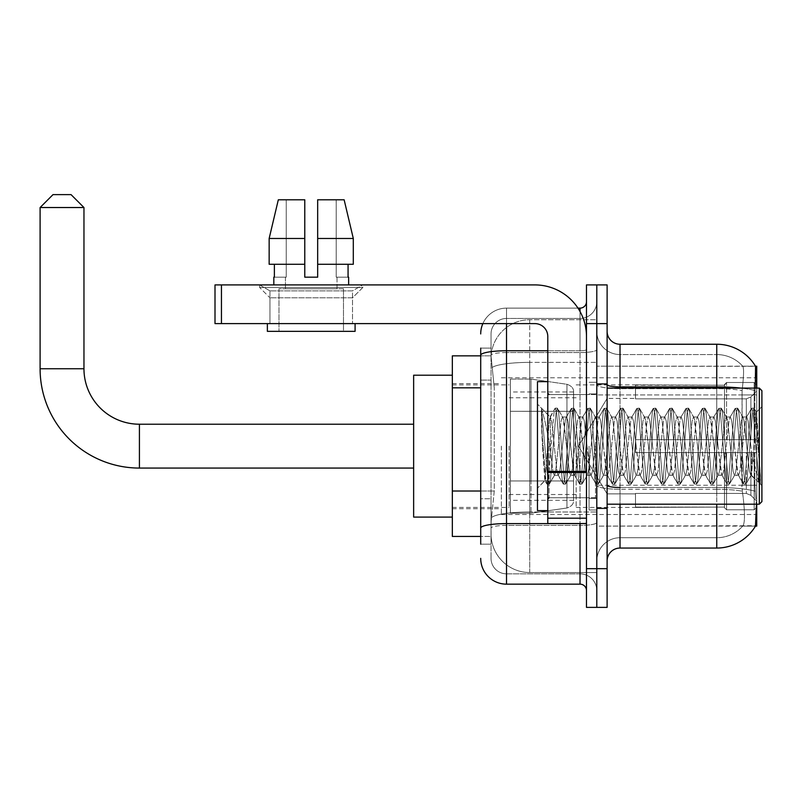 <?xml version="1.0" encoding="UTF-8"?>
<svg xmlns="http://www.w3.org/2000/svg" width="802" height="802" viewBox="0 0 802 802"><rect width="100%" height="100%" fill="white"/><g stroke="black" fill="none" stroke-linecap="round" stroke-linejoin="round"><path stroke-width="0.6" stroke-dasharray="4.01 3.01" d="M756.737 446.143L756.737 514.503L756.737 446.143M501.35 446.143L501.35 514.503L501.35 446.143M480.709 491.014L494.263 491.014L491.185 520.959L494.263 491.014L494.263 387.827L494.263 491.014L452.338 491.014L452.338 536.438L491.115 536.438L491.035 533.851A38.697 38.697 0 0 0 529.731 572.548L596.798 572.548L596.798 511.997L596.798 572.548L529.731 572.548L529.731 511.997L529.731 572.548A38.697 38.697 0 0 1 491.035 533.851L491.035 525.982L491.115 536.438L480.709 536.438M491.185 520.959L491.035 525.982L491.185 520.959M755.705 496.448L754.872 485.24L755.705 496.448C756.998 512.588 756.998 522.343 755.705 525.731L596.798 526.112L596.798 485.24L596.798 526.112L756.737 526.112L756.737 504.187M452.338 446.143L452.338 517.089L452.338 446.143M596.798 319.737L596.798 511.997L596.798 319.737L529.731 319.737L596.798 319.737M756.737 388.098L756.737 394.955L596.798 394.955L596.798 366.173L596.798 485.24L596.798 394.955L756.737 394.955L756.737 366.173L596.798 366.173L755.564 366.334C756.346 368.439 756.176 376.509 755.053 390.574L754.872 394.955L755.053 390.574A45.143 7.84 180 0 0 740.938 388.098M756.737 394.955L756.737 485.24L756.737 394.955M491.085 356.389L494.263 387.827L491.085 356.389A38.697 38.697 0 0 1 529.731 319.737A38.697 38.697 0 0 0 491.085 356.389A38.697 38.697 0 0 1 529.731 319.737L529.731 362.374L596.798 362.374L529.731 362.374L529.731 319.737M480.709 380.088L491.035 380.088L491.035 498.754L491.035 348.118L491.035 380.088L480.709 380.088L480.709 498.754L480.709 355.857L491.115 355.857L452.338 355.857L452.338 491.014M607.114 446.143L607.114 508.699L607.114 446.143M596.798 446.143L596.798 509.992L596.798 446.143M589.059 446.143L589.059 509.992L589.059 446.143M755.474 526.112L742.712 526.112L755.474 526.112M755.053 390.574A45.143 7.84 180 0 0 716.757 386.885L620.016 386.885L620.016 344.248L716.757 344.248L716.757 487.486A45.143 7.84 180 0 1 755.193 491.215A45.143 7.84 180 0 0 716.757 487.486L716.757 537.721A34.827 34.827 0 0 0 743.053 525.731C744.948 522.363 744.948 512.608 743.053 496.448L742.301 491.215L743.053 496.448C744.948 512.588 744.948 522.343 743.053 525.731A34.827 34.827 0 0 1 716.757 537.721L620.016 537.721L620.016 504.187M596.798 496.448L596.798 384.639L596.798 496.448M607.114 560.939L607.114 331.346L607.114 560.939A12.902 12.902 0 0 1 620.016 548.047L620.016 487.486L620.016 537.721L716.757 537.721L716.757 354.564A34.827 34.827 0 0 1 742.852 366.334L742.852 366.334A34.827 34.827 0 0 0 716.757 354.564L620.016 354.564A23.218 23.218 0 0 1 596.798 331.346L596.798 384.639L596.798 331.346A23.218 23.218 0 0 0 620.016 354.564L620.016 489.28A23.218 4.03 0 0 1 596.798 485.25A23.218 4.03 0 0 0 620.016 489.28L620.016 354.564A23.218 23.218 0 0 1 596.798 331.346M596.798 323.607L596.798 284.91L607.114 284.91L607.114 323.607L596.798 323.607L596.798 284.91L586.483 284.91L586.483 323.607L596.798 323.607L596.798 568.678L596.798 323.607M586.483 323.607L586.483 607.375L596.798 607.375L596.798 568.678L596.798 607.375L607.114 607.375L607.114 323.607M755.474 366.173A45.143 45.143 0 0 1 755.564 366.334A45.143 45.143 0 0 0 755.474 366.173L742.712 366.173L755.474 366.173M754.872 485.24L754.872 394.955L754.872 485.24L741.81 485.24L742.091 390.574C743.745 376.549 744.005 368.479 742.852 366.334C744.005 368.449 743.745 376.529 742.091 390.574L742.301 491.215L741.81 485.24L754.872 485.24M716.757 504.187L716.757 548.047A45.143 45.143 0 0 0 755.705 525.731M716.757 548.047L620.016 548.047M620.016 344.248A12.902 12.902 0 0 1 607.114 331.346M716.757 388.098L716.757 487.486L620.016 487.486L716.757 487.486L716.757 496.448L716.757 489.28A34.827 6.045 180 0 1 742.301 491.215A34.827 6.045 180 0 0 716.757 489.28L716.757 388.669A34.827 6.045 180 0 1 742.091 390.574A34.827 6.045 180 0 0 716.757 388.669L716.757 354.564A34.827 34.827 0 0 1 742.852 366.334A34.827 34.827 0 0 0 716.757 354.564L620.016 354.564M596.798 560.939A23.218 23.218 0 0 1 620.016 537.721A23.218 23.218 0 0 0 596.798 560.939A23.218 23.218 0 0 1 620.016 537.721M480.709 544.177L491.035 544.177L480.709 544.177L480.709 498.754L491.035 498.754L491.035 544.177L491.035 498.754L480.709 498.754M480.709 558.362A25.794 25.794 0 0 0 506.513 584.157L506.513 573.841A15.479 15.479 0 0 1 491.035 558.362L491.035 355.246L491.035 558.362A15.479 15.479 0 0 0 506.513 573.841L580.026 573.841L580.026 532.568L580.026 584.157A6.446 6.446 0 0 1 586.483 590.613L586.483 301.682L586.483 590.613M596.798 532.568L596.798 349.642L596.798 532.568M586.483 446.143L586.483 497.741L586.483 446.143M596.798 301.682L596.798 349.642L596.798 301.682A16.772 16.772 0 0 1 580.026 318.454A16.772 16.772 0 0 0 596.798 301.682A16.772 16.772 0 0 1 580.026 318.454L580.026 573.841L506.513 573.841L506.513 525.4L580.026 525.4A16.772 2.907 0 0 0 596.798 522.483A16.772 2.907 0 0 1 580.026 525.4L580.026 318.454L506.513 318.454L580.026 318.454M482.864 323.607A25.794 25.794 0 0 1 506.513 308.128L580.026 308.128A6.446 6.446 0 0 0 586.483 301.682A6.446 6.446 0 0 1 580.026 308.128L580.026 532.568L580.026 525.4L506.513 525.4L506.513 318.454L506.513 352.559L580.026 352.559A16.772 2.907 0 0 0 596.798 349.642A16.772 2.907 0 0 1 580.026 352.559L506.513 352.559L506.513 532.568L506.513 523.606L580.026 523.606A6.446 1.123 0 0 0 586.483 522.483A6.446 1.123 0 0 1 582.272 523.536M506.513 584.157L580.026 584.157M480.709 348.118L491.035 348.118L480.709 348.118L480.709 528.087A25.794 4.481 180 0 1 506.513 523.606L506.513 308.128A25.794 25.794 0 0 0 480.709 333.933A25.794 25.794 0 0 1 506.513 308.128L577.971 308.128M480.709 528.087L480.709 532.568M491.035 333.933L491.035 355.246L491.035 333.933A15.479 15.479 0 0 1 506.513 318.454A15.479 15.479 0 0 0 491.035 333.933A15.479 15.479 0 0 1 506.513 318.454M596.798 590.613A16.772 16.772 0 0 0 580.026 573.841A16.772 16.772 0 0 1 596.798 590.613A16.772 16.772 0 0 0 580.026 573.841M269.953 290.875L259.627 284.91L362.825 284.91L259.627 284.91L259.627 287.497L362.825 287.497L259.627 287.497L362.825 287.497L259.627 287.497L269.953 297.813L269.953 323.607L352.499 323.607L269.953 323.607L352.499 323.607L269.953 323.607L352.499 323.607L269.953 323.607L352.499 323.607L269.953 323.607L269.953 290.875L352.499 290.875L362.825 284.91L259.627 284.91L362.825 284.91L362.825 287.497L352.499 297.813L269.953 297.813L352.499 297.813L352.499 323.607L352.499 290.875L269.953 290.875L259.627 284.91L362.825 284.91L259.627 284.91L259.627 287.497L269.953 297.813L269.953 323.607L269.953 290.875L352.499 290.875L362.825 284.91L259.627 284.91L362.825 284.91L362.825 287.497L352.499 297.813L269.953 297.813L352.499 297.813L352.499 323.607L352.499 290.875L269.953 290.875M547.786 446.143L547.786 510.633L547.786 446.143M547.786 523.536L586.483 523.536L547.786 523.536L547.786 518.202L547.786 523.536L586.483 523.536L586.483 336.509A51.599 51.599 0 0 0 534.884 284.91L215.006 284.91L221.452 284.91L215.006 284.91L215.006 323.607L215.006 284.91L215.006 323.607L534.884 323.607A12.902 12.902 0 0 1 547.786 336.509L547.786 523.536M547.786 472.498L586.483 472.498L547.786 472.498L586.483 472.498L586.483 336.509A51.599 51.599 0 0 0 534.884 284.91L221.452 284.91L221.452 323.607L534.884 323.607A12.902 12.902 0 0 1 547.786 336.509L547.786 471.375L586.483 471.375L586.483 523.536L586.483 336.509A51.599 51.599 0 0 0 534.884 284.91L221.452 284.91L221.452 323.607L215.006 323.607L534.884 323.607A12.902 12.902 0 0 1 547.786 336.509L547.786 471.375L586.483 471.375L586.483 336.509M343.477 288.78L343.477 331.346L278.976 331.346L343.477 331.346L278.976 331.346L343.477 331.346L343.477 288.78L278.976 288.78L278.976 331.346L278.976 288.78L343.477 288.78M317.672 238.475L353.301 238.475L344.138 199.788L317.672 199.788L317.672 264.279L348.068 264.279L317.672 264.279L317.672 277.171L304.78 277.171L317.672 277.171L304.78 277.171L304.78 264.279L269.151 264.279L274.384 264.279L274.384 277.171L273.823 277.171L274.384 277.171L274.384 264.279L304.78 264.279L269.151 264.279L304.78 264.279L274.384 264.279L304.78 264.279L304.78 238.475L269.151 238.475L304.78 238.475L304.78 277.171L304.78 199.788L304.78 238.475L304.78 199.788L278.314 199.788L304.78 199.788L286.244 199.788L286.244 277.171L286.244 199.788L304.78 199.788L304.78 277.171L304.78 264.279L304.78 277.171L317.672 277.171L317.672 199.788L336.208 199.788L336.208 277.171L337.02 277.171L336.208 277.171L336.208 199.788L344.138 199.788L317.672 199.788L317.672 264.279L348.068 264.279L348.068 277.171L348.068 264.279L317.672 264.279L353.301 264.279L317.672 264.279L317.672 238.475L353.301 238.475L353.301 264.279L353.301 238.475L317.672 238.475L317.672 199.788L344.138 199.788L317.672 199.788L317.672 277.171L317.672 199.788L336.208 199.788L336.208 277.171L348.629 277.171L348.629 284.91L273.823 284.91L348.629 284.91M337.02 277.171L337.02 288.78L285.432 288.78L337.02 288.78L285.432 288.78L337.02 288.78L337.02 277.171L336.208 277.171L337.02 277.171M285.432 277.171L285.432 288.78L285.432 277.171L286.244 277.171L274.384 277.171L286.244 277.171L286.244 199.788L278.314 199.788L304.78 199.788L304.78 238.475L304.78 199.788L278.314 199.788L269.151 238.475L269.151 264.279L269.151 238.475L269.151 264.279L304.78 264.279L304.78 199.788L278.314 199.788L286.244 199.788L286.244 277.171L285.432 277.171M273.823 277.171L273.823 284.91M348.629 277.171L336.208 277.171L336.208 199.788L317.672 199.788L317.672 277.171M355.085 323.607L267.367 323.607L267.367 331.346L355.085 331.346L267.367 331.346L355.085 331.346L355.085 323.607L267.367 323.607M761.9 446.143L761.9 501.611L761.9 390.684L761.9 485.611L761.9 390.684L759.324 388.098L759.324 504.187L759.324 388.098L759.324 504.187L761.9 501.611L761.9 446.143M547.786 510.633L537.47 510.633L537.47 381.652L537.47 488.197L537.47 381.652L547.786 381.652M570.643 446.143L567.916 420.9L566.553 416.99L566.122 417.361L565.189 420.9L559.726 471.386L558.362 475.295L556.999 471.386L554.262 446.143C552.959 429.371 551.656 419.677 550.362 417.07L554.954 408.418L553.921 413.22L548.468 479.065L546.763 483.877L545.731 479.065L541.5 425.461L541.5 408.88C543.926 416.037 546.733 428.458 549.911 446.143L552.899 471.386L554.262 475.295L552.899 471.386L549.911 446.143C546.733 428.458 543.926 416.037 541.5 408.88L547.786 479.065L549.149 484.157L547.786 479.065L541.5 408.88L542.453 446.143L541.5 425.461L545.731 479.065L546.763 483.877L549.48 483.877L547.104 484.157L548.468 479.065L553.921 413.22L555.295 408.128L549.971 416.96L537.47 404.098L550.362 417.07C549.41 416.93 548.508 426.614 547.646 446.143L545.049 480.609L542.453 446.143L544.819 480.528L546.763 483.877L544.819 480.528L537.47 488.197L545.049 480.609L547.646 446.143C548.508 426.614 549.41 416.93 550.362 417.07L550.362 446.143L550.362 417.07C551.656 419.677 552.959 429.371 554.262 446.143L556.999 471.386L557.931 474.924L563.144 483.877L562.112 479.065L556.658 413.22L555.295 408.128L557.34 408.128L555.976 413.22L550.513 479.065L549.48 483.877L554.693 474.924L558.362 475.295L563.144 483.877L562.112 479.065L556.658 413.22L555.295 408.128L557.34 408.128L555.976 413.22L550.513 479.065L549.48 483.877L554.262 475.295L558.362 475.295L559.726 471.386L565.189 420.9L566.122 417.361L571.335 408.418L570.302 413.22L564.849 479.065L563.485 484.157L565.53 484.157L564.167 479.065L558.703 413.22L557.34 408.128L562.894 417.361L562.453 416.99L561.089 420.9L555.636 471.386L554.693 474.924L555.636 471.386L561.089 420.9L562.453 416.99L566.553 416.99L571.335 408.418L570.302 413.22L564.849 479.065L563.485 484.157L565.53 484.157L564.167 479.065L558.703 413.22L557.671 408.418L562.453 416.99L566.553 416.99L567.916 420.9L573.38 471.386L574.312 474.924L570.643 446.143M566.553 446.143L562.894 417.361L563.826 420.9L569.28 471.386L570.643 475.295L569.28 471.386L566.553 446.143M587.024 446.143L584.297 420.9L582.934 416.99L582.503 417.361L581.57 420.9L576.107 471.386L574.743 475.295L574.312 474.924L579.525 483.877L578.493 479.065L573.039 413.22L571.335 408.418L573.721 408.128L572.357 413.22L566.894 479.065L565.53 484.157L571.084 474.924L574.743 475.295L579.525 483.877L578.493 479.065L573.039 413.22L571.676 408.128L573.721 408.128L572.357 413.22L566.894 479.065L565.861 483.877L570.643 475.295L574.743 475.295L576.107 471.386L581.57 420.9L582.503 417.361L587.716 408.418L586.683 413.22L581.229 479.065L579.525 483.877L581.911 484.157L580.548 479.065L575.084 413.22L573.721 408.128L579.275 417.361L578.833 416.99L577.47 420.9L572.016 471.386L571.084 474.924L572.016 471.386L577.47 420.9L578.833 416.99L582.934 416.99L587.716 408.418L586.683 413.22L581.229 479.065L579.866 484.157L581.911 484.157L580.548 479.065L575.084 413.22L574.052 408.418L578.833 416.99L582.934 416.99L584.297 420.9L589.761 471.386L590.693 474.924L587.024 446.143M582.934 446.143L579.275 417.361L580.207 420.9L585.661 471.386L587.024 475.295L585.661 471.386L582.934 446.143M603.405 446.143L600.678 420.9L599.315 416.99L598.883 417.361L597.951 420.9L592.488 471.386L591.124 475.295L590.693 474.924L595.906 483.877L594.873 479.065L589.42 413.22L587.716 408.418L590.102 408.128L588.738 413.22L583.275 479.065L581.911 484.157L587.465 474.924L591.124 475.295L595.906 483.877L594.873 479.065L589.42 413.22L588.056 408.128L590.102 408.128L588.738 413.22L583.275 479.065L582.242 483.877L587.024 475.295L591.124 475.295L592.488 471.386L597.951 420.9L598.883 417.361L604.096 408.418L603.064 413.22L597.61 479.065L595.906 483.877L598.292 484.157L596.929 479.065L591.465 413.22L590.102 408.128L595.655 417.361L595.214 416.99L593.851 420.9L588.397 471.386L587.465 474.924L588.397 471.386L593.851 420.9L595.214 416.99L599.315 416.99L604.096 408.418L603.064 413.22L597.61 479.065L596.247 484.157L598.292 484.157L596.929 479.065L591.465 413.22L590.432 408.418L595.214 416.99L599.315 416.99L600.678 420.9L606.142 471.386L607.074 474.924L603.405 446.143M599.315 446.143L595.655 417.361L596.588 420.9L602.041 471.386L603.405 475.295L602.041 471.386L599.315 446.143M619.796 446.143L617.059 420.9L615.695 416.99L615.264 417.361L614.332 420.9L608.868 471.386L607.505 475.295L607.074 474.924L612.287 483.877L611.254 479.065L605.801 413.22L604.096 408.418L606.482 408.128L605.119 413.22L599.655 479.065L598.292 484.157L603.846 474.924L607.505 475.295L612.287 483.877L611.254 479.065L605.801 413.22L604.437 408.128L606.482 408.128L605.119 413.22L599.655 479.065L598.623 483.877L603.405 475.295L607.505 475.295L608.868 471.386L614.332 420.9L615.264 417.361L620.477 408.418L619.445 413.22L613.991 479.065L612.287 483.877L614.673 484.157L613.309 479.065L607.846 413.22L606.482 408.128L612.036 417.361L611.605 416.99L610.232 420.9L604.778 471.386L603.846 474.924L604.778 471.386L610.232 420.9L611.605 416.99L615.695 416.99L620.477 408.418L619.445 413.22L613.991 479.065L612.628 484.157L614.673 484.157L613.309 479.065L607.846 413.22L606.813 408.418L611.605 416.99L615.695 416.99L617.059 420.9L622.522 471.386L623.455 474.924L619.796 446.143M615.695 446.143L612.969 420.9L612.036 417.361L612.969 420.9L618.422 471.386L619.796 475.295L618.422 471.386L615.695 446.143M636.176 446.143L633.44 420.9L632.076 416.99L631.645 417.361L630.713 420.9L625.249 471.386L623.886 475.295L623.455 474.924L628.668 483.877L627.635 479.065L622.182 413.22L620.477 408.418L622.863 408.128L621.5 413.22L616.036 479.065L614.673 484.157L620.227 474.924L623.886 475.295L628.668 483.877L627.635 479.065L622.182 413.22L620.818 408.128L622.863 408.128L621.5 413.22L616.036 479.065L615.004 483.877L619.796 475.295L623.886 475.295L625.249 471.386L630.713 420.9L631.645 417.361L636.858 408.418L635.826 413.22L630.372 479.065L628.668 483.877L631.054 484.157L629.69 479.065L624.227 413.22L622.863 408.128L628.417 417.361L627.986 416.99L626.613 420.9L621.159 471.386L620.227 474.924L621.159 471.386L626.613 420.9L627.986 416.99L632.076 416.99L636.858 408.418L635.826 413.22L630.372 479.065L629.009 484.157L631.054 484.157L629.69 479.065L624.227 413.22L623.194 408.418L627.986 416.99L632.076 416.99L633.44 420.9L638.903 471.386L639.836 474.924L636.176 446.143M632.076 446.143L628.417 417.361L629.349 420.9L634.803 471.386L636.176 475.295L634.803 471.386L632.076 446.143M652.557 446.143L649.821 420.9L648.457 416.99L648.026 417.361L647.094 420.9L641.63 471.386L640.267 475.295L639.836 474.924L645.049 483.877L644.026 479.065L638.562 413.22L636.858 408.418L639.244 408.128L637.881 413.22L632.417 479.065L631.054 484.157L636.608 474.924L640.267 475.295L645.049 483.877L644.026 479.065L638.562 413.22L637.199 408.128L639.244 408.128L637.881 413.22L632.417 479.065L631.385 483.877L636.176 475.295L640.267 475.295L641.63 471.386L647.094 420.9L648.026 417.361L653.239 408.418L652.216 413.22L646.753 479.065L645.049 483.877L647.435 484.157L646.071 479.065L640.608 413.22L639.244 408.128L644.798 417.361L644.367 416.99L642.993 420.9L637.54 471.386L636.608 474.924L637.54 471.386L642.993 420.9L644.367 416.99L648.457 416.99L653.239 408.418L652.216 413.22L646.753 479.065L645.389 484.157L647.435 484.157L646.071 479.065L640.608 413.22L639.575 408.418L644.367 416.99L648.457 416.99L649.821 420.9L655.284 471.386L656.216 474.924L652.557 446.143M648.457 446.143L644.798 417.361L645.73 420.9L651.184 471.386L652.557 475.295L651.184 471.386L648.457 446.143M668.938 446.143L666.201 420.9L664.838 416.99L664.407 417.361L663.475 420.9L658.011 471.386L656.648 475.295L656.216 474.924L661.429 483.877L660.407 479.065L654.943 413.22L653.239 408.418L655.625 408.128L654.262 413.22L648.798 479.065L647.435 484.157L652.988 474.924L656.648 475.295L661.429 483.877L660.407 479.065L654.943 413.22L653.58 408.128L655.625 408.128L654.262 413.22L648.798 479.065L647.765 483.877L652.557 475.295L656.648 475.295L658.011 471.386L663.475 420.9L664.407 417.361L669.62 408.418L668.597 413.22L663.134 479.065L661.429 483.877L663.815 484.157L662.452 479.065L656.988 413.22L655.625 408.128L661.179 417.361L660.748 416.99L659.374 420.9L653.921 471.386L652.988 474.924L653.921 471.386L659.374 420.9L660.748 416.99L664.838 416.99L669.62 408.418L668.597 413.22L663.134 479.065L661.77 484.157L663.815 484.157L662.452 479.065L656.988 413.22L655.956 408.418L660.748 416.99L664.838 416.99L666.201 420.9L671.665 471.386L672.597 474.924L668.938 446.143M664.838 446.143L662.111 420.9L661.179 417.361L662.111 420.9L667.565 471.386L668.938 475.295L667.565 471.386L664.838 446.143M685.319 446.143L682.582 420.9L681.219 416.99L680.788 417.361L679.855 420.9L674.392 471.386L673.028 475.295L672.597 474.924L677.81 483.877L676.788 479.065L671.324 413.22L669.62 408.418L672.006 408.128L670.642 413.22L665.179 479.065L663.815 484.157L669.369 474.924L673.028 475.295L677.81 483.877L676.788 479.065L671.324 413.22L669.961 408.128L672.006 408.128L670.642 413.22L665.179 479.065L664.146 483.877L668.938 475.295L673.028 475.295L674.392 471.386L679.855 420.9L680.788 417.361L686.001 408.418L684.978 413.22L679.515 479.065L677.81 483.877L680.196 484.157L678.833 479.065L673.369 413.22L672.006 408.128L677.56 417.361L677.129 416.99L675.755 420.9L670.302 471.386L669.369 474.924L670.302 471.386L675.755 420.9L677.129 416.99L681.219 416.99L686.001 408.418L684.978 413.22L679.515 479.065L678.151 484.157L680.196 484.157L678.833 479.065L673.369 413.22L672.337 408.418L677.129 416.99L681.219 416.99L682.582 420.9L688.046 471.386L688.978 474.924L685.319 446.143M681.219 446.143L677.56 417.361L678.492 420.9L683.946 471.386L685.319 475.295L683.946 471.386L681.219 446.143M701.7 446.143L698.963 420.9L697.6 416.99L697.169 417.361L696.236 420.9L690.773 471.386L689.409 475.295L688.978 474.924L694.191 483.877L693.169 479.065L687.705 413.22L686.001 408.418L688.387 408.128L687.023 413.22L681.56 479.065L680.196 484.157L685.75 474.924L689.409 475.295L694.191 483.877L693.169 479.065L687.705 413.22L686.342 408.128L688.387 408.128L687.023 413.22L681.56 479.065L680.527 483.877L685.319 475.295L689.409 475.295L690.773 471.386L696.236 420.9L697.169 417.361L702.382 408.418L701.359 413.22L695.895 479.065L694.191 483.877L696.577 484.157L695.214 479.065L689.75 413.22L688.387 408.128L693.941 417.361L693.509 416.99L692.136 420.9L686.682 471.386L685.75 474.924L686.682 471.386L692.136 420.9L693.509 416.99L697.6 416.99L702.382 408.418L701.359 413.22L695.895 479.065L694.532 484.157L696.577 484.157L695.214 479.065L689.75 413.22L688.717 408.418L693.509 416.99L697.6 416.99L698.963 420.9L704.427 471.386L705.359 474.924L701.7 446.143M697.6 446.143L693.941 417.361L694.873 420.9L700.326 471.386L701.7 475.295L700.326 471.386L697.6 446.143M718.081 446.143L715.344 420.9L713.981 416.99L713.549 417.361L712.617 420.9L707.153 471.386L705.79 475.295L705.359 474.924L710.572 483.877L709.549 479.065L704.086 413.22L702.382 408.418L704.768 408.128L703.404 413.22L697.941 479.065L696.577 484.157L702.131 474.924L705.79 475.295L710.572 483.877L709.549 479.065L704.086 413.22L702.722 408.128L704.768 408.128L703.404 413.22L697.941 479.065L696.908 483.877L701.7 475.295L705.79 475.295L707.153 471.386L712.617 420.9L713.549 417.361L718.762 408.418L717.74 413.22L712.276 479.065L710.572 483.877L712.958 484.157L711.595 479.065L706.131 413.22L704.768 408.128L710.321 417.361L709.89 416.99L708.517 420.9L703.063 471.386L702.131 474.924L703.063 471.386L708.517 420.9L709.89 416.99L713.981 416.99L718.762 408.418L717.74 413.22L712.276 479.065L710.913 484.157L712.958 484.157L711.595 479.065L706.131 413.22L705.098 408.418L709.89 416.99L713.981 416.99L715.344 420.9L720.808 471.386L721.74 474.924L718.081 446.143M713.981 446.143L710.321 417.361L711.254 420.9L716.707 471.386L718.081 475.295L716.707 471.386L713.981 446.143M734.462 446.143L731.725 420.9L730.361 416.99L729.93 417.361L728.998 420.9L723.534 471.386L722.171 475.295L721.74 474.924L726.953 483.877L725.93 479.065L720.467 413.22L718.762 408.418L721.148 408.128L719.785 413.22L714.321 479.065L712.958 484.157L718.512 474.924L722.171 475.295L726.953 483.877L725.93 479.065L720.467 413.22L719.103 408.128L721.148 408.128L719.785 413.22L714.321 479.065L713.289 483.877L718.081 475.295L722.171 475.295L723.534 471.386L728.998 420.9L729.93 417.361L735.143 408.418L734.121 413.22L728.657 479.065L726.953 483.877L729.339 484.157L727.975 479.065L722.512 413.22L721.148 408.128L726.702 417.361L726.271 416.99L724.908 420.9L719.444 471.386L718.512 474.924L719.444 471.386L724.908 420.9L726.271 416.99L730.361 416.99L735.143 408.418L734.121 413.22L728.657 479.065L727.294 484.157L729.339 484.157L727.975 479.065L722.512 413.22L721.479 408.418L726.271 416.99L730.361 416.99L731.725 420.9L737.188 471.386L738.121 474.924L734.462 446.143M730.361 446.143L727.635 420.9L726.702 417.361L727.635 420.9L733.098 471.386L734.462 475.295L733.098 471.386L730.361 446.143M750.842 446.143L748.106 420.9L746.742 416.99L746.311 417.361L745.379 420.9L739.915 471.386L738.552 475.295L738.121 474.924L743.334 483.877L742.311 479.065L736.848 413.22L735.143 408.418L737.529 408.128L736.166 413.22L730.702 479.065L729.339 484.157L734.893 474.924L738.552 475.295L743.334 483.877L742.311 479.065L736.848 413.22L735.484 408.128L737.529 408.128L736.166 413.22L730.702 479.065L729.67 483.877L734.462 475.295L738.552 475.295L739.915 471.386L745.379 420.9L746.311 417.361L751.524 408.418L750.502 413.22L745.038 479.065L743.334 483.877L745.72 484.157L744.356 479.065L738.893 413.22L737.529 408.128L743.083 417.361L742.652 416.99L741.289 420.9L735.825 471.386L734.893 474.924L735.825 471.386L741.289 420.9L742.652 416.99L746.742 416.99L751.524 408.418L750.502 413.22L745.038 479.065L743.675 484.157L745.72 484.157L744.356 479.065L738.893 413.22L737.86 408.418L742.652 416.99L746.742 416.99L748.106 420.9L751.514 453.892L751.514 475.295L751.514 474.383L750.842 475.295L749.479 471.386L744.015 420.9L743.083 417.361L744.015 420.9L749.479 471.386L750.842 475.295L751.514 475.295L756.527 412.328L758.892 446.143L760.436 483.786L758.712 482.152L751.514 453.892L751.514 475.295L759.534 483.265L751.514 453.892L750.842 446.143M760.436 484.157L759.715 483.877L758.692 479.065L753.228 413.22L751.865 408.128L753.91 408.128L752.547 413.22L747.083 479.065L745.72 484.157L751.273 474.924L750.842 475.295L760.436 483.786L759.715 483.877L758.692 479.065L753.228 413.22L751.865 408.128L753.91 408.128L752.547 413.22L747.083 479.065L746.05 483.877L751.514 474.383L756.286 412.248L760.436 476.508L755.273 413.22L753.91 408.128L755.273 413.22L760.436 476.508L760.436 484.157L761.9 485.611L760.436 484.157M413.642 517.089L452.338 517.089L413.642 517.089L413.642 375.206L413.642 517.089L413.642 375.206L413.642 517.089L413.642 424.218L139.418 424.218L139.418 468.067A99.318 99.318 0 0 1 40.1 368.75L40.1 207.528L83.959 207.528L40.1 207.528L83.959 207.528L40.1 207.528L83.959 207.528L71.057 194.625L53.002 194.625L71.057 194.625L83.959 207.528L83.959 368.75L83.959 207.528M413.642 375.206L452.338 375.206L413.642 375.206L413.642 446.143L413.642 424.218L139.418 424.218A55.468 55.468 0 0 1 83.959 368.75L40.1 368.75L40.1 207.528L53.002 194.625L71.057 194.625L53.002 194.625L40.1 207.528M635.495 439.697L635.495 446.143L635.495 439.697L746.331 439.697L635.495 439.697L724.497 439.697L724.497 384.569L724.497 439.697L726.562 439.697L726.562 382.494L726.562 439.697L635.495 439.697L635.495 452.599L724.497 452.599L724.497 507.075L724.497 452.599L635.495 452.599L635.495 439.697L635.495 452.599L635.495 439.697L756.737 439.697L756.737 385.09L756.737 439.697L754.161 439.697L754.161 382.494L754.161 439.697L726.562 439.697L756.737 439.697L756.737 391.055L756.737 439.697L635.495 439.697L724.497 439.697L724.497 384.569L724.497 385.221L635.495 384.88L724.497 385.221L724.497 439.697L724.497 384.569L726.562 382.494L724.497 384.569L724.497 439.697L726.562 439.697L726.562 382.494L754.161 382.494L726.562 382.494L726.562 439.697L635.495 439.697L635.495 452.599L756.737 452.599L756.737 507.205L756.737 452.599L754.161 452.599L754.161 509.791L756.737 507.205L754.161 509.791L754.161 452.599L726.562 452.599L726.562 509.791L754.161 509.791L726.562 509.791L726.562 452.599L724.497 452.599L724.497 507.716L726.562 509.791L724.497 507.716L724.497 452.599L756.737 452.599L756.737 507.205L756.737 501.23L750.893 495.335L746.331 493.43L750.893 495.335L756.737 501.23L756.737 452.599L635.495 452.599L724.497 452.599L724.497 507.075L635.495 507.415L724.497 507.075L724.497 507.716L724.497 452.599L635.495 452.599L635.495 439.697L635.495 452.599L635.495 439.697L756.737 439.697L756.737 385.09L754.161 382.494L756.737 385.09L756.737 439.697L754.161 439.697L754.161 382.494L754.161 439.697L726.562 439.697L756.737 439.697L756.737 391.055L750.893 396.95L756.737 391.055L756.737 439.697L635.495 439.697L724.497 439.697L724.497 384.569L724.497 385.221L635.495 385.221L635.495 398.855L746.331 398.855L635.495 398.855L635.495 384.88L724.497 385.221L724.497 439.697L724.497 384.569L726.562 382.494L724.497 384.569L724.497 439.697L726.562 439.697L726.562 382.494L754.161 382.494L726.562 382.494L726.562 439.697L635.495 439.697L635.495 452.599L756.737 452.599L756.737 507.205L756.737 452.599L754.161 452.599L754.161 509.791L756.737 507.205L754.161 509.791L754.161 452.599L726.562 452.599L726.562 509.791L754.161 509.791L726.562 509.791L726.562 452.599L724.497 452.599L724.497 507.716L726.562 509.791L724.497 507.716L724.497 452.599L756.737 452.599L756.737 507.205L756.737 501.23L750.893 495.335L746.331 493.43L635.495 493.43L746.331 493.43L750.893 495.335L756.737 501.23L756.737 452.599L635.495 452.599L724.497 452.599L724.497 507.075L635.495 507.075L635.495 493.43L635.495 507.415L724.497 507.075L724.497 452.599L635.495 452.599L635.495 439.697M576.157 446.143L576.157 507.415L576.157 446.143M509.09 446.143L509.09 507.415L509.09 446.143M746.331 398.855L750.893 396.95L746.331 398.855L635.495 398.855L746.331 398.855L750.893 396.95L756.737 391.055L756.737 385.09L754.161 382.494L756.737 385.09L756.737 391.055L750.893 396.95L746.331 398.855L635.495 398.855L635.495 385.221L635.495 398.855L746.331 398.855L750.893 396.95L756.737 391.055L756.737 439.697L756.737 385.09L756.737 439.697L754.161 439.697L754.161 382.494L754.161 439.697L726.562 439.697L756.737 439.697L756.737 385.09L754.161 382.494L726.562 382.494L724.497 385.221L726.562 382.494L754.161 382.494L756.737 385.09L756.737 391.055L750.893 396.95L746.331 398.855L746.331 439.697L756.737 439.697L746.331 439.697L746.331 398.855M531.014 480.969L531.014 379.075L531.014 411.316L566.954 411.316L566.954 384.298C571.575 385.872 573.791 388.429 573.58 391.957L573.58 411.316L510.383 411.316L510.383 513.22L510.383 480.969L573.58 480.969L573.58 500.318L573.58 391.967L573.58 411.326L510.383 411.316L510.383 500.318L510.383 480.969L573.58 480.969L573.58 500.318L573.58 391.967L573.58 411.326L510.383 411.316L510.383 513.22L510.383 480.969L573.58 480.969L573.58 500.318L573.58 391.967L573.58 411.326L510.383 411.316L510.383 500.318L510.383 480.969L531.014 480.969L531.014 379.075L531.014 411.316L510.383 411.316L510.383 379.075L510.383 513.22L510.383 480.969L573.58 480.969L573.58 500.328C573.791 503.856 571.575 506.413 566.954 507.987L566.954 480.969L573.58 480.969L573.58 500.328C573.791 503.856 571.575 506.413 566.954 507.987L566.954 480.969L573.58 480.969L573.58 500.328C573.791 503.856 571.575 506.413 566.954 507.987L566.954 480.969L531.014 480.969L531.014 513.22L531.014 379.075L531.014 411.316L510.383 411.316L510.383 500.318L510.383 480.969L566.954 480.969M139.418 468.067L413.642 468.067L139.418 468.067A99.318 99.318 0 0 1 40.1 368.75L83.959 368.75L40.1 368.75M139.418 424.218A55.468 55.468 0 0 1 83.959 368.75M635.495 493.43L746.331 493.43L635.495 493.43L635.495 507.075L635.495 493.43L746.331 493.43L750.893 495.335L746.331 493.43L635.495 493.43L635.495 507.415L724.497 507.075L635.495 507.075L635.495 493.43M635.495 398.855L635.495 384.88L724.497 385.221L635.495 385.221L635.495 398.855M724.497 452.599L724.497 507.716L726.562 509.791L754.161 509.791L756.737 507.205L756.737 452.599L756.737 507.205L754.161 509.791L754.161 452.599L754.161 509.791L726.562 509.791L726.562 452.599L726.562 509.791L724.497 507.716L724.497 452.599L726.562 452.599L724.497 452.599M724.497 507.075L724.497 507.716L724.497 507.075M754.161 452.599L726.562 452.599L754.161 452.599M756.737 452.599L756.737 507.205L756.737 501.23L750.893 495.335L756.737 501.23L756.737 452.599L750.893 452.599L756.737 452.599M746.331 452.599L635.495 452.599L635.495 446.143L635.495 452.599L746.331 452.599L746.331 493.43L746.331 452.599M71.057 194.625L53.002 194.625M566.954 411.316L566.954 384.298L566.954 411.316L531.014 411.316M586.483 472.498L586.483 523.536M348.068 264.279L353.301 264.279L348.068 264.279L348.068 277.171L336.208 277.171L348.068 277.171M317.672 264.279L353.301 264.279M274.384 264.279L274.384 277.171L286.244 277.171L274.384 277.171M269.151 238.475L304.78 238.475M304.78 277.171L304.78 264.279M529.731 511.997A38.697 6.717 180 0 0 491.496 517.681A38.697 6.717 180 0 1 529.731 511.997L596.798 511.997L529.731 511.997L529.731 362.374L529.731 511.997M756.737 485.24L596.798 485.24L756.737 485.24M492.037 367.567A38.697 6.717 180 0 1 529.731 362.374A38.697 6.717 180 0 0 492.037 367.567M491.035 533.851A38.697 38.697 0 0 0 529.731 572.548M480.709 387.827L452.338 387.827M607.114 568.678L586.483 568.678M620.016 388.098L620.016 386.885A12.902 2.236 0 0 1 607.114 384.639M607.114 485.25A12.902 2.236 0 0 0 620.016 487.486M716.757 388.669L620.016 388.669A23.218 4.03 0 0 1 596.798 384.639A23.218 4.03 0 0 0 620.016 388.669L716.757 388.669M716.757 489.28L620.016 489.28L716.757 489.28M754.872 394.955L741.81 394.955L754.872 394.955M480.709 355.246A25.794 4.481 180 0 1 506.513 350.765L580.026 350.765L580.026 311.527M547.786 350.765L580.026 350.765A6.446 1.123 -0 0 0 586.483 349.642A6.446 1.123 0 0 1 580.026 350.765L580.026 523.536M506.513 308.128L506.513 323.607M506.513 352.559A15.479 2.687 180 0 0 491.035 355.246A15.479 2.687 180 0 1 506.513 352.559M506.513 525.4A15.479 2.687 180 0 0 491.035 528.087A15.479 2.687 180 0 1 506.513 525.4M506.513 573.841A15.479 15.479 0 0 1 491.035 558.362M547.786 518.202L586.483 518.202M595.505 446.143L595.505 497.741L595.505 446.143M549.079 446.143L549.079 497.741L549.079 446.143M750.893 452.599L750.893 495.335L750.893 452.599M750.893 396.95L750.893 439.697L750.893 396.95M510.383 379.075L531.014 379.075L566.954 384.298C571.575 385.872 573.791 388.429 573.58 391.957L573.58 411.316L573.58 391.957C573.791 388.429 571.575 385.872 566.954 384.298L531.014 379.075L510.383 379.075L531.014 379.075L566.954 384.298L566.954 507.987L566.954 384.298L566.954 507.987L531.014 513.22L510.383 513.22L531.014 513.22L566.954 507.987L531.014 513.22L510.383 513.22M586.483 471.375L547.786 471.375M221.452 323.607L221.452 284.91M501.35 377.782L756.737 377.782M452.338 383.587L501.35 383.587M452.338 508.699L501.35 508.699M501.35 514.503L756.737 514.503M596.798 383.587L607.114 383.587L596.798 383.587M589.059 509.992L596.798 509.992L589.059 509.992M596.798 393.902L589.059 393.902L596.798 393.902M596.798 498.383L589.059 498.383L596.798 498.383M589.059 382.293L596.798 382.293L589.059 382.293M596.798 508.699L607.114 508.699L596.798 508.699M586.483 394.554L547.786 394.554L586.483 394.554M586.483 497.741L547.786 497.741L586.483 497.741M607.114 504.187L759.324 504.187M596.798 508.057L607.114 508.057L596.798 508.057M549.079 394.554L595.505 394.554L596.798 393.261L595.505 394.554L549.079 394.554L547.786 393.261M549.079 497.741L595.505 497.741L596.798 499.024L595.505 497.741L549.079 497.741L547.786 499.024M756.296 412.248L761.9 406.674L756.296 412.248M596.798 384.228L607.114 384.228L596.798 384.228M607.114 388.098L759.324 388.098M756.527 412.328L754.241 408.418L756.527 412.328M758.712 482.152L759.715 483.877L758.712 482.152M635.495 493.872L607.114 493.872L635.495 493.872L607.114 493.872L578.442 446.143L607.114 398.424L578.442 446.143L607.114 493.872L578.442 446.143L607.114 398.424L635.495 398.424M576.157 507.415L635.495 507.415M509.09 494.513L576.157 494.513M452.338 507.415L509.09 507.415M452.338 384.88L509.09 384.88M509.09 397.772L576.157 397.772M576.157 384.88L635.495 384.88M573.58 391.957L510.383 391.967M573.58 500.318L510.383 500.318"/><path stroke-width="1.2" d="M756.737 388.098L756.737 366.173L755.564 366.334A45.143 45.143 0 0 0 716.757 344.248A45.143 45.143 0 0 1 755.474 366.173A45.143 45.143 0 0 0 716.757 344.248L620.016 344.248A12.902 12.902 0 0 1 607.114 331.346A12.902 12.902 0 0 0 620.016 344.248L620.016 388.098M756.737 504.187L756.737 526.112L755.474 526.112L756.366 505.731M480.709 380.088L480.709 348.118L480.709 355.857L452.338 355.857L452.338 536.438L480.709 536.438M607.114 560.939A12.902 12.902 0 0 1 620.016 548.047L716.757 548.047L716.757 504.187M755.705 525.731A45.143 45.143 0 0 1 716.757 548.047M596.798 568.678L596.798 607.375L607.114 607.375L607.114 568.678L596.798 568.678L596.798 607.375L586.483 607.375L586.483 568.678L596.798 568.678L596.798 323.607L596.798 568.678M586.483 568.678L586.483 284.91L596.798 284.91L596.798 323.607L596.798 284.91L607.114 284.91L607.114 568.678M755.253 388.098L755.564 366.334A45.143 45.143 0 0 0 716.757 344.248L716.757 386.885L620.016 386.885A12.902 2.236 0 0 1 607.114 384.639M480.709 544.177L480.709 348.118M506.513 323.607L506.513 584.157L580.026 584.157L580.026 523.536M577.971 308.128L580.026 308.128A6.446 6.446 0 0 0 586.483 301.682M480.709 532.568L480.709 498.754M586.483 590.613A6.446 6.446 0 0 0 580.026 584.157M480.709 333.933A25.794 25.794 0 0 1 482.864 323.607M506.513 584.157A25.794 25.794 0 0 1 480.709 558.362M317.672 277.171L304.78 277.171L317.672 277.171L304.78 277.171L317.672 277.171L317.672 199.788L344.138 199.788L353.301 238.475L353.301 264.279L317.672 264.279M304.78 238.475L304.78 264.279L304.78 238.475L269.151 238.475L278.314 199.788L269.151 238.475L278.314 199.788L304.78 199.788L304.78 277.171M413.642 468.067L139.418 468.067A99.318 99.318 0 0 1 40.1 368.75L40.1 207.528L53.002 194.625L71.057 194.625L83.959 207.528L40.1 207.528M139.418 468.067L139.418 424.218A55.468 55.468 0 0 1 83.959 368.75L83.959 207.528M452.338 375.206L413.642 375.206L413.642 517.089L452.338 517.089M586.483 523.536L547.786 523.536L547.786 471.375L586.483 471.375M586.483 336.509A51.599 51.599 0 0 0 534.884 284.91L221.452 284.91L221.452 323.607L534.884 323.607A12.902 12.902 0 0 1 547.786 336.509L547.786 471.375M221.452 323.607L215.006 323.607L215.006 284.91L221.452 284.91M273.823 277.171L274.384 277.171L273.823 277.171L273.823 284.91M348.629 277.171L348.068 277.171L348.629 277.171L348.629 284.91M348.068 264.279L348.068 277.171M274.384 277.171L274.384 264.279M267.367 323.607L267.367 331.346L355.085 331.346L355.085 323.607M304.78 264.279L269.151 264.279L269.151 238.475M353.301 264.279L353.301 238.475L317.672 238.475M353.301 238.475L344.138 199.788L353.301 238.475M759.324 388.098L761.9 390.684L761.9 501.611L759.324 504.187L759.324 388.098L607.114 388.098M547.786 381.652L537.47 381.652L537.47 510.633L547.786 510.633M480.709 387.827L452.338 387.827M480.709 491.014L452.338 491.014M620.016 504.187L620.016 548.047M740.938 388.098A45.143 7.84 180 0 0 716.757 386.885L716.757 388.098M607.114 323.607L586.483 323.607M620.016 487.486A12.902 2.236 0 0 1 607.114 485.25M582.272 523.536A6.446 1.123 0 0 1 580.026 523.606L506.513 523.606A25.794 4.481 180 0 0 480.709 528.087M480.709 355.246A25.794 4.481 180 0 1 506.513 350.765L547.786 350.765M580.026 311.527L580.026 308.128M40.1 368.75L83.959 368.75M586.483 472.498L547.786 472.498M547.786 518.202L586.483 518.202M413.642 424.218L139.418 424.218M607.114 504.187L759.324 504.187M549.079 394.554L547.786 393.261M549.079 497.741L547.786 499.024"/></g></svg>
